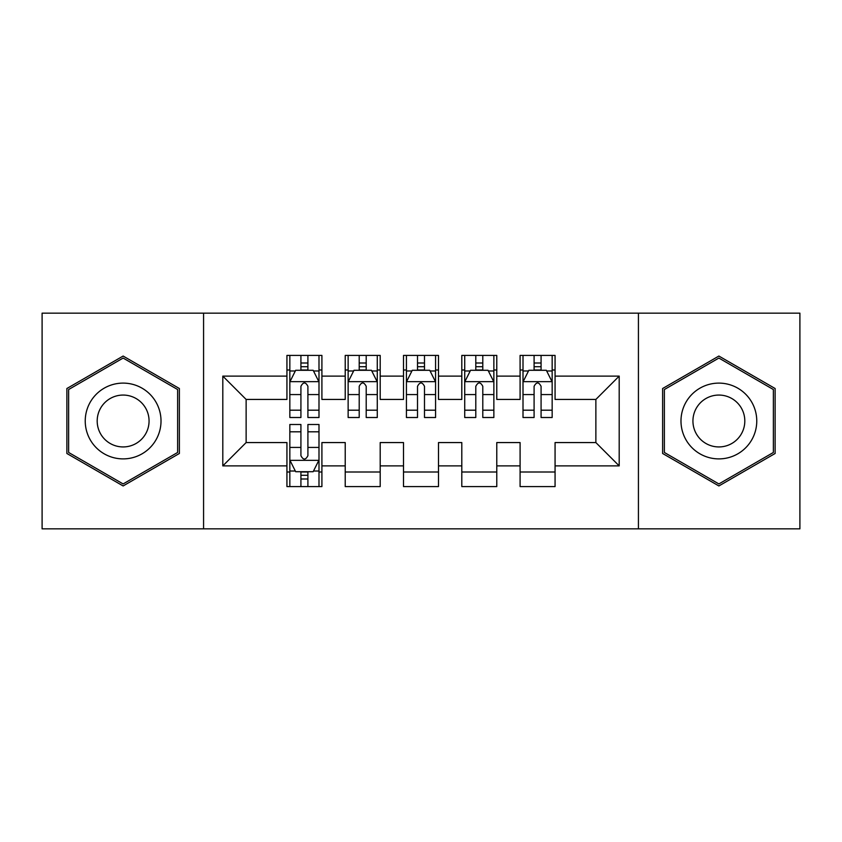 <?xml version="1.0" encoding="UTF-8"?>
<svg xmlns="http://www.w3.org/2000/svg" width="842" height="842" viewBox="0 0 842 842"><rect width="100%" height="100%" fill="white"/><g stroke="black" fill="none" stroke-linecap="round" stroke-linejoin="round"><path stroke-width="1.26" d="M638.425 528.839L799.9 528.839L799.9 313.161L638.425 313.161L638.425 528.839L203.575 528.839L203.575 313.161L42.1 313.161L42.1 528.839L203.575 528.839M638.425 313.161L203.575 313.161M222.804 465.889L222.804 376.111L286.933 376.111L286.933 399.434L246.127 399.434L246.127 442.566L222.804 465.889L286.933 465.889L286.933 486.581L321.907 486.581L321.907 465.889L345.22 465.889L345.22 486.581L380.195 486.581L380.195 465.889L403.507 465.889L403.507 486.581L438.493 486.581L438.493 465.889L461.805 465.889L461.805 486.581L496.78 486.581L496.78 465.889L520.093 465.889L520.093 486.581L555.067 486.581L555.067 442.566L595.873 442.566L595.873 399.434L555.067 399.434L555.067 376.111L619.196 376.111L619.196 465.889L555.067 465.889M555.067 376.111L555.067 355.419L520.093 355.419L520.093 376.111L496.78 376.111L496.78 355.419L461.805 355.419L461.805 376.111L438.493 376.111L438.493 355.419L403.507 355.419L403.507 376.111L380.195 376.111L380.195 355.419L345.22 355.419L345.22 376.111L321.907 376.111L321.907 355.419L286.933 355.419L286.933 376.111M496.78 465.889L496.78 442.566L520.093 442.566L520.093 465.889M619.196 376.111L595.873 399.434M438.493 465.889L438.493 442.566L461.805 442.566L461.805 465.889M520.093 376.111L520.093 399.434L496.78 399.434L496.78 376.111M380.195 465.889L380.195 442.566L403.507 442.566L403.507 465.889M461.805 376.111L461.805 399.434L438.493 399.434L438.493 376.111M321.907 465.889L321.907 442.566L345.22 442.566L345.22 465.889M403.507 376.111L403.507 399.434L380.195 399.434L380.195 376.111M246.127 442.566L286.933 442.566L286.933 465.889M345.22 376.111L345.22 399.434L321.907 399.434L321.907 376.111M520.093 369.996L523.008 369.996M552.163 369.996L555.067 369.996M461.805 369.996L464.721 369.996M493.865 369.996L496.78 369.996M403.507 369.996L406.423 369.996M435.577 369.996L438.493 369.996M345.22 369.996L348.135 369.996M377.279 369.996L380.195 369.996M286.933 369.996L289.837 369.996M318.992 369.996L321.907 369.996M286.933 472.004L289.837 472.004M318.992 472.004L321.907 472.004M345.22 472.004L380.195 472.004M403.507 472.004L438.493 472.004M461.805 472.004L496.78 472.004M520.093 472.004L555.067 472.004M222.804 376.111L246.127 399.434M595.873 442.566L619.196 465.889M179.378 388.52L123.121 356.05L66.876 388.52L66.876 453.48L123.121 485.95L179.378 453.48L179.378 388.52M662.622 388.52L662.622 453.48L718.879 485.95L775.124 453.48L775.124 388.52L718.879 356.05L662.622 388.52M307.909 362.997L300.92 362.997M318.992 410.191L307.909 410.191L307.909 417.506L318.992 417.506L318.992 381.942L313.161 370.291L295.668 370.291L289.837 381.942L289.837 417.506L300.92 417.506L300.92 410.191L289.837 410.191M289.837 381.942L289.837 355.419M318.992 381.942L318.992 355.419M300.92 370.291L300.92 355.419M307.909 355.419L307.909 370.291M307.909 410.191L307.909 386.32C305.583 381.826 303.257 381.826 300.92 386.32L300.92 410.191M307.909 369.996L300.92 369.996M300.92 479.003L307.909 479.003M289.837 431.809L300.92 431.809L300.92 424.494L289.837 424.494L289.837 460.058L295.668 471.709L313.161 471.709L318.992 460.058L318.992 424.494L307.909 424.494L307.909 431.809L318.992 431.809M318.992 460.058L318.992 486.581M289.837 460.058L289.837 486.581M307.909 471.709L307.909 486.581M300.92 486.581L300.92 471.709M300.92 431.809L300.92 455.68C303.246 460.174 305.583 460.174 307.909 455.68L307.909 431.809M300.92 472.004L307.909 472.004M366.207 362.997L359.208 362.997M377.279 410.191L366.207 410.191L366.207 417.506L377.279 417.506L377.279 381.942L371.448 370.291L353.966 370.291L348.135 381.942L348.135 417.506L359.208 417.506L359.208 410.191L348.135 410.191M348.135 381.942L348.135 355.419M377.279 381.942L377.279 355.419M359.208 370.291L359.208 355.419M366.207 355.419L366.207 370.291M366.207 410.191L366.207 386.32C363.881 381.826 361.544 381.826 359.208 386.32L359.208 410.191M366.207 369.996L359.208 369.996M424.494 362.997L417.506 362.997M435.577 410.191L424.494 410.191L424.494 417.506L435.577 417.506L435.577 381.942L429.746 370.291L412.254 370.291L406.423 381.942L406.423 417.506L417.506 417.506L417.506 410.191L406.423 410.191M406.423 381.942L406.423 355.419M435.577 381.942L435.577 355.419M417.506 370.291L417.506 355.419M424.494 355.419L424.494 370.291M424.494 410.191L424.494 386.32C422.168 381.826 419.842 381.826 417.506 386.32L417.506 410.191M424.494 369.996L417.506 369.996M155.938 402.055A37.89 37.89 0 0 0 104.176 388.183A37.89 37.89 0 0 0 90.315 439.945A37.89 37.89 0 0 0 142.066 453.817A37.89 37.89 0 0 0 155.938 402.055M145.592 408.033A25.944 25.944 0 0 0 110.155 398.54A25.944 25.944 0 0 0 100.661 433.967A25.944 25.944 0 0 0 136.099 443.46A25.944 25.944 0 0 0 145.592 408.033M123.121 483.94L68.623 452.47L68.623 389.53L123.121 358.06L177.63 389.53L177.63 452.47L123.121 483.94M751.685 402.055A37.89 37.89 0 0 0 699.934 388.183A37.89 37.89 0 0 0 686.062 439.945A37.89 37.89 0 0 0 737.824 453.817A37.89 37.89 0 0 0 751.685 402.055M741.339 408.033A25.944 25.944 0 0 0 705.901 398.54A25.944 25.944 0 0 0 696.408 433.967A25.944 25.944 0 0 0 731.845 443.46A25.944 25.944 0 0 0 741.339 408.033M718.879 483.94L664.37 452.47L664.37 389.53L718.879 358.06L773.377 389.53L773.377 452.47L718.879 483.94M482.792 362.997L475.793 362.997M493.865 410.191L482.792 410.191L482.792 417.506L493.865 417.506L493.865 381.942L488.034 370.291L470.552 370.291L464.721 381.942L464.721 417.506L475.793 417.506L475.793 410.191L464.721 410.191M464.721 381.942L464.721 355.419M493.865 381.942L493.865 355.419M475.793 370.291L475.793 355.419M482.792 355.419L482.792 370.291M482.792 410.191L482.792 386.32C480.466 381.826 478.13 381.826 475.793 386.32L475.793 410.191M482.792 369.996L475.793 369.996M541.08 362.997L534.091 362.997M552.163 410.191L541.08 410.191L541.08 417.506L552.163 417.506L552.163 381.942L546.332 370.291L528.839 370.291L523.008 381.942L523.008 417.506L534.091 417.506L534.091 410.191L523.008 410.191M523.008 381.942L523.008 355.419M552.163 381.942L552.163 355.419M534.091 370.291L534.091 355.419M541.08 355.419L541.08 370.291M541.08 410.191L541.08 386.32C538.754 381.826 536.417 381.826 534.091 386.32L534.091 410.191M541.08 369.996L534.091 369.996M318.844 381.658L289.985 381.658M289.837 370.985L295.321 370.985M313.508 370.985L318.992 370.985M300.92 394.572L289.837 394.572M318.992 394.572L307.909 394.572M307.909 366.712L300.92 366.712M289.985 460.342L318.844 460.342M318.992 471.015L313.508 471.015M295.321 471.015L289.837 471.015M307.909 447.428L318.992 447.428M289.837 447.428L300.92 447.428M300.92 475.288L307.909 475.288M377.132 381.658L348.283 381.658M348.135 370.985L353.619 370.985M371.806 370.985L377.279 370.985M359.208 394.572L348.135 394.572M377.279 394.572L366.207 394.572M366.207 366.712L359.208 366.712M435.43 381.658L406.57 381.658M406.423 370.985L411.906 370.985M430.094 370.985L435.577 370.985M417.506 394.572L406.423 394.572M435.577 394.572L424.494 394.572M424.494 366.712L417.506 366.712M493.717 381.658L464.868 381.658M464.721 370.985L470.194 370.985M488.381 370.985L493.865 370.985M475.793 394.572L464.721 394.572M493.865 394.572L482.792 394.572M482.792 366.712L475.793 366.712M552.015 381.658L523.156 381.658M523.008 370.985L528.492 370.985M546.679 370.985L552.163 370.985M534.091 394.572L523.008 394.572M552.163 394.572L541.08 394.572M541.08 366.712L534.091 366.712"/></g></svg>
